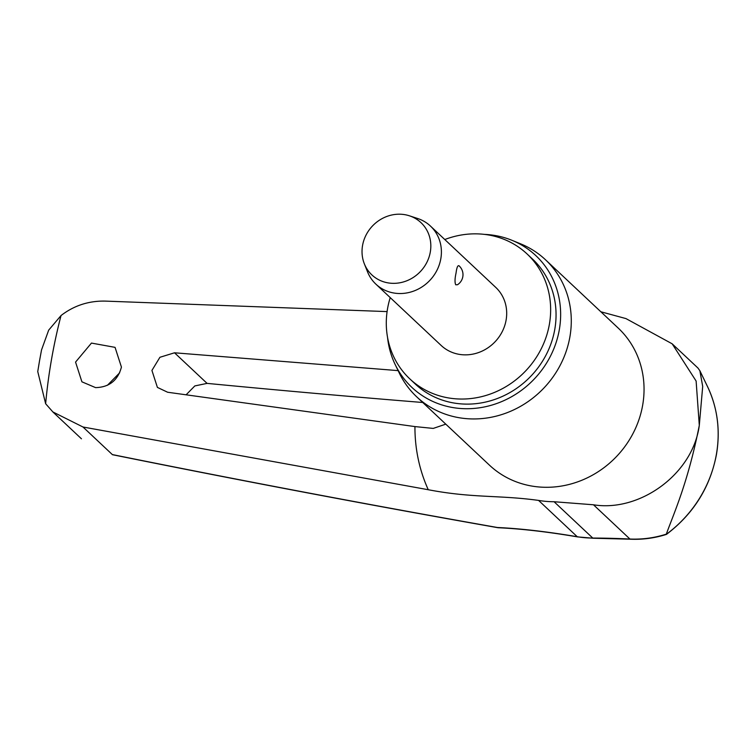 <?xml version="1.0" encoding="UTF-8"?>
<svg xmlns="http://www.w3.org/2000/svg" width="755" height="755" viewBox="0 0 755 755"><rect width="100%" height="100%" fill="white"/><g stroke="black" fill="none" stroke-linecap="round" stroke-linejoin="round"><path stroke-width="1.13" d="M497.385 527.5L498.064 527.726C521.28 528.783 547.781 531.85 577.575 536.899A4.785 1.585 -80.3 0 1 577.254 536.739A219.931 44.441 -166.2 0 0 497.385 527.5A3539.506 715.221 13.8 0 1 112.335 454.576A4.785 0.953 101.4 0 0 112.495 454.708C242.544 480.992 371.007 505.322 497.894 527.707M45.64 403.736L37.75 371.564L39.515 360.871L41.534 349.914L48.679 330.143L61.032 315.543A545.865 503.198 -46.8 0 0 51.5 359.465A545.865 503.198 -46.8 0 0 45.64 403.736L52.878 411.947L82.984 427L112.335 454.576M95.583 387.626L81.917 381.822L75.557 362.089L91.459 343.081L115.053 347.357L121.432 367.1C117.865 380.397 109.249 387.239 95.583 387.626M445.79 424.15L433.238 428.415L414.939 426.584L167.629 392.241L157.399 387.4L151.925 370.431L159.909 357.285L174.518 352.793L398.111 370.62M600.857 311.777L625.971 318.591L672.158 343.808L696.119 381.048L699.3 425.367C692.92 474.112 639.683 512.343 593.477 504.784L554.085 501.735A100.896 93.007 133.2 0 1 538.579 500.414C498.876 494.921 473.017 498.291 428.264 489.731L82.984 427M390.231 297.621A85.674 78.973 -46.8 0 0 387.551 308.653A85.674 78.973 -46.8 0 0 409.823 378.887A85.674 78.973 -46.8 0 0 492.779 393.11A85.674 78.973 -46.8 0 0 549.395 324.225A85.674 78.973 -46.8 0 0 527.122 254.001A85.674 78.973 -46.8 0 0 444.789 239.533M409.823 378.887L415.222 383.965A85.674 78.973 -46.8 0 0 498.177 398.187A85.674 78.973 -46.8 0 0 554.793 329.303A85.674 78.973 -46.8 0 0 532.53 259.069L527.122 254.001M395.195 364.58L399.282 373.045A94.035 86.693 -46.8 0 0 416.703 396.828A94.035 86.693 -46.8 0 0 507.756 412.438A94.035 86.693 -46.8 0 0 569.902 336.834A94.035 86.693 -46.8 0 0 545.459 259.739A94.035 86.693 -46.8 0 0 520.639 243.846L511.928 240.298A90.458 83.38 133.2 0 1 559.313 329.737A90.458 83.38 133.2 0 1 485.106 406.794A90.458 83.38 133.2 0 1 395.195 364.58A90.458 83.38 133.2 0 1 387.56 337.457M422.724 402.49A3545.442 829.651 8.3 0 1 207.087 383.38L194.828 385.928L186.098 394.808M119.677 372.8L107.408 385.295M409.418 215.807L417.609 218.488A39.845 36.731 133.2 0 1 430.463 226.075A39.845 36.731 133.2 0 1 440.816 258.739A39.845 36.731 133.2 0 1 414.486 290.779A39.845 36.731 133.2 0 1 375.905 284.163A39.845 36.731 133.2 0 1 367.525 271.819L364.335 263.797A35.862 33.06 133.2 0 1 362.551 245.517A35.862 33.06 133.2 0 1 409.418 215.807A35.862 33.06 133.2 0 1 430.303 252.038A35.862 33.06 133.2 0 1 399.744 282.804A35.862 33.06 133.2 0 1 364.335 263.797M456.048 273.046C456.756 267.506 457.757 265.09 459.04 265.807L459.012 265.779A11.957 11.957 0 0 1 457.53 284.72L455.737 284.786C454.699 282.606 454.803 278.699 456.048 273.046M430.463 226.075L495.752 287.4A39.845 36.731 133.2 0 1 506.105 320.063A39.845 36.731 133.2 0 1 479.774 352.104A39.845 36.731 133.2 0 1 441.194 345.488L375.905 284.163M666.438 534.408C693.534 513.825 710.21 487.173 716.457 454.444C720.497 430.35 717.505 407.709 707.492 386.532A119.422 110.088 133.2 0 1 716.41 454.227A119.422 110.088 133.2 0 1 666.316 534.313L666.429 534.398C654.557 538.164 642.439 539.759 630.085 539.193A4.785 0.623 -87.2 0 1 630.085 539.193A4.785 0.623 -87.2 0 1 629.934 539.032A219.931 55.625 -175.2 0 0 592.76 538.06A100.896 93.007 133.2 0 1 577.254 536.739L538.579 500.414M666.316 534.304L666.316 534.144C654.415 537.938 642.288 539.57 629.934 539.032L593.477 504.784M61.032 315.543C73.877 305.643 88.514 300.83 104.954 301.094L387.098 311.598M484.389 234.38A90.458 83.38 133.2 0 1 511.928 240.298M666.316 534.144C673.715 513.532 687.909 483.04 699.3 425.367L702.697 386.409L699.857 370.696L697.884 367.968M630.085 539.193L593.128 538.23A4.785 1.406 -89.8 0 1 592.76 538.06L554.085 501.735M414.939 426.584A164.505 151.642 -46.8 0 0 428.264 489.731M416.703 396.828L489.466 465.174A94.035 86.693 -46.8 0 0 580.529 480.784A94.035 86.693 -46.8 0 0 642.665 405.18A94.035 86.693 -46.8 0 0 618.222 328.085L545.459 259.739M207.087 383.38L174.518 352.793M593.128 538.23L577.575 536.899M52.869 411.956L81.455 438.797M707.492 386.532L699.857 370.696M672.158 343.808L698.139 368.214"/></g></svg>
